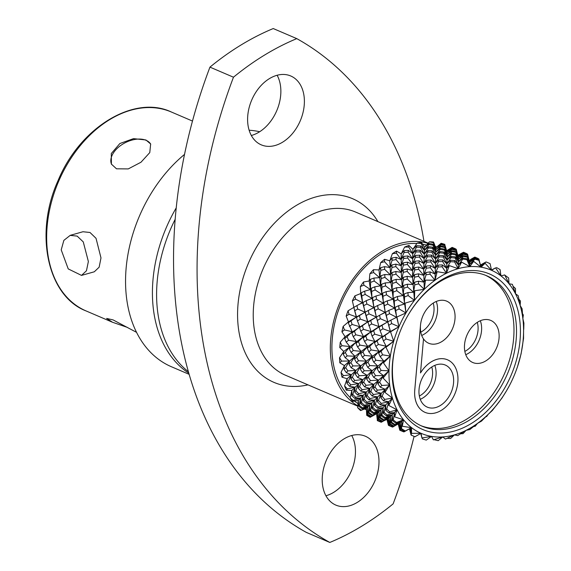 <?xml version="1.0" encoding="UTF-8"?>
<svg xmlns="http://www.w3.org/2000/svg" width="571" height="571" viewBox="0 0 571 571"><rect width="100%" height="100%" fill="white"/><g stroke="black" fill="none" stroke-linecap="round" stroke-linejoin="round"><path stroke-width="0.86" d="M136.562 332.351L113.094 319.91L106.634 318.432L112.416 322.215L127.611 327.49M81.517 275.4L68.227 268.905L61.218 249.862L63.859 240.37L70.183 235.38L77.171 236.109L83.266 241.904L88.369 261.497L86.464 270.761L81.517 275.4L94.301 271.789L99.147 267.185L100.988 257.921L96.035 238.321L90.011 232.49L82.966 231.74L70.183 235.359M184.533 154.398A125.913 88.719 113.2 0 0 139.702 215.46A125.913 88.719 113.2 0 0 171.414 366.739L189.165 374.34M259.677 131.73A125.913 88.719 113.2 0 0 249.142 130.231M176.232 207.873A125.913 88.719 113.2 0 0 166.568 226.972A125.913 88.719 113.2 0 0 188.837 373.206M175.183 219.285A125.913 88.719 113.2 0 0 170.75 228.757A125.913 88.719 113.2 0 0 188.409 371.721M145.919 139.966L133.514 138.639L119.881 143.514L111.295 153.535L111.409 164.12L116.498 168.809L128.261 168.909L140.987 162.235L149.78 152.593L150.651 143.992L145.919 139.966M150.744 144.178A22.062 13.518 -27.1 0 0 146.097 140.323A22.062 13.518 -27.1 0 0 121.059 145.22A22.062 13.518 -27.1 0 0 111.602 164.477M277.135 75.258A37.458 26.394 -66.8 0 1 276.657 110.91A37.458 26.394 -66.8 0 1 251.333 135.491M351.736 435.509A37.458 26.394 -66.8 0 1 351.251 471.161A37.458 26.394 -66.8 0 1 325.934 495.742M423.953 241.34A416.23 293.287 -66.8 0 0 296.777 38.628L273.245 28.55A277.485 195.525 113.2 0 0 209.95 67.128A416.23 293.287 113.2 0 0 306.292 532.372L329.817 542.45A277.485 195.525 113.2 0 0 393.119 503.872A416.23 293.287 -66.8 0 0 414.082 436.351M300.182 120.988A37.458 26.394 113.2 0 0 290.746 75.979A37.458 26.394 113.2 0 0 251.811 99.839A37.458 26.394 113.2 0 0 261.247 144.848A37.458 26.394 113.2 0 0 300.182 120.988M374.783 481.239A37.458 26.394 113.2 0 0 365.347 436.23A37.458 26.394 113.2 0 0 326.412 460.09A37.458 26.394 113.2 0 0 335.848 505.099A37.458 26.394 113.2 0 0 374.783 481.239M296.777 38.628A277.485 195.525 113.2 0 0 233.475 77.206L209.95 67.128M329.817 542.45A416.23 293.287 -66.8 0 1 233.475 77.206M436.694 247.057A88.798 62.567 113.2 0 0 435.209 246.265M428.022 243.374A88.798 62.567 113.2 0 0 340.309 301.602A88.798 62.567 113.2 0 0 357.803 405.838M364.491 409.022A88.798 62.567 113.2 0 0 366.411 409.692M416.859 243.489A86.713 61.104 113.2 0 0 341.651 302.195A86.713 61.104 113.2 0 0 350.237 397.544M354.384 401.085A86.713 61.104 113.2 0 0 358.003 403.547M426.494 245.095A86.713 61.104 113.2 0 0 422.576 244.174M370.151 417.33L366.703 415.288A94.343 66.479 113.2 0 0 370.136 417.322L375.754 414.218M381.442 422.169L377.745 420.342L376.553 413.825L370.829 416.673L367.267 414.639L366.339 408.315L366.703 415.288L366.339 408.315L360.579 410.563A94.343 66.479 113.2 0 1 357.632 407.68L358.281 400.414L352.55 401.42L353.292 400.464L350.18 397.787A94.343 66.479 113.2 0 0 352.535 401.413M350.18 397.787L351.822 390.45L346.29 390.179A94.343 66.479 113.2 0 1 344.584 385.903L347.161 378.723L342.008 377.188A94.343 66.479 113.2 0 1 341.001 372.399L344.441 365.59L339.816 362.835A94.343 66.479 113.2 0 1 339.545 357.674L343.742 351.443L339.788 347.553A94.343 66.479 113.2 0 1 340.266 342.186L345.091 336.719L341.929 331.815A94.343 66.479 113.2 0 1 343.135 326.398L348.446 321.866L346.162 316.091A94.343 66.479 113.2 0 1 348.067 310.795L349.045 314.264L346.162 316.091M354.648 310.731L352.371 300.867L355.576 299.168L354.912 295.842A94.343 66.479 113.2 0 0 352.364 300.86M367.881 322.001L362.642 302.751L360.694 293.565L360.365 286.599A94.343 66.479 113.2 0 1 363.463 282.01L363.855 285.115L360.365 286.599M377.245 320.345L373.969 307.605L370.429 289.526L369.223 280.975L369.901 273.723A94.343 66.479 113.2 0 1 373.455 269.705L373.62 272.517L369.901 273.723M390.507 331.68L385.254 312.444L380.522 285.821L379.016 269.947L380.679 262.631A94.343 66.479 113.2 0 1 384.59 259.298L384.59 261.768L380.679 262.631M388.637 325.349L386.282 315.406L389.501 313.7L396.602 317.298L395.753 310.545L399.108 308.947L405.945 312.951L396.909 317.005L398.951 326.726L390.471 331.887L388.637 325.349L391.67 323.579L398.951 326.726L394.625 308.104L390.949 282.524L389.786 260.811L392.384 253.66A94.343 66.479 113.2 0 1 396.531 251.126L396.417 253.189L392.384 253.66M405.067 303.144L404.389 304.072L404.553 296.92L408.158 295.571L414.467 300.36L405.067 303.144L405.945 312.951L402.241 287.356L401.27 272.403L401.199 253.859L404.661 247.086L408.743 247.043L408.915 245.416A94.343 66.479 113.2 0 0 404.646 247.079M414.703 290.732L413.582 292.216L414.746 284.893L418.564 283.851L424.26 289.333L414.703 290.732L414.467 300.36L412.562 277.242L412.683 253.695L412.912 249.291L417.123 243.096A94.343 66.479 113.2 0 1 421.362 242.347L421.205 243.517L417.123 243.096M425.509 280.133L423.903 282.095L426.037 274.822L430.006 274.151L435.031 280.204L425.509 280.133L424.26 289.333L423.689 269.169L424.567 247.25L429.406 241.826A94.343 66.479 113.2 0 1 433.489 242.018L433.418 242.718L429.406 241.826M437.172 271.675L435.038 274.023L438.071 267.021L442.132 266.757L446.443 273.252L437.172 271.675L435.031 280.204L435.816 247.793L441.126 243.303L444.937 244.431A94.343 66.479 113.2 0 0 441.119 243.296M446.308 250.912L451.939 247.493M485.9 416.744L486.606 416.559L488.298 414.239L492.338 410.485L501.973 398.066L506.613 390.621A88.798 62.567 113.2 0 0 509.275 385.868A88.798 62.567 113.2 0 0 513.607 376.853A88.798 62.567 113.2 0 0 517.512 366.639A88.798 62.567 113.2 0 0 518.861 362.321A88.798 62.567 113.2 0 0 522.215 347.468A88.798 62.567 113.2 0 0 523.557 332.75A88.798 62.567 113.2 0 0 522.865 318.604A88.798 62.567 113.2 0 0 520.145 305.471A88.798 62.567 113.2 0 0 515.485 293.744A88.798 62.567 113.2 0 0 509.025 283.78A88.798 62.567 113.2 0 0 500.96 275.886A88.798 62.567 113.2 0 0 491.545 270.297A88.798 62.567 113.2 0 0 481.053 267.185L480.768 266.007L485.086 263.267L481.053 267.185A88.798 62.567 113.2 0 0 469.812 266.636L469.862 264.166L467.114 258.806L463.06 258.063L458.492 261.789L455.308 256.879L451.226 256.379L447.029 260.062L443.431 255.644L439.349 255.38L435.545 258.998L431.569 255.101L427.472 255.066L424.01 258.549L419.685 255.208L415.602 255.394L412.49 258.706L407.851 255.951L403.804 256.358L401.078 259.477L396.153 257.328L392.163 257.942L389.786 260.811L384.626 259.298M473.773 426.48L475.165 426.259L477.527 423.368L481.531 421.084L488.298 414.239A88.798 62.567 113.2 0 0 498.09 403.212A88.798 62.567 113.2 0 0 506.613 390.621L509.275 385.868M497.334 404.211L496.791 404.925M460.754 433.767L463.038 433.653L466.114 430.327L469.869 429.542L477.527 423.368A88.798 62.567 113.2 0 0 488.298 414.239M447.221 438.292L450.59 438.507L454.402 434.895L457.706 435.602L466.114 430.327A88.798 62.567 113.2 0 0 477.527 423.368M434.031 439.684L438.207 440.676L442.746 436.936L445.423 439.078L454.402 434.895A88.798 62.567 113.2 0 0 466.114 430.327M422.048 437.928L422.326 438.892L426.266 440.098L431.505 436.394L433.382 439.863L442.746 436.936A88.798 62.567 113.2 0 0 454.402 434.895M420.991 434.381L421.198 435.081M415.017 436.715L421.013 433.282L421.948 437.943L431.505 436.394A88.798 62.567 113.2 0 0 442.746 436.936M421.948 437.943L420.72 433.439M411.013 434.817L409.828 430.12M415.096 436.786L411.213 435.123L409.7 428.436L411.034 434.909M415.117 436.794L411.213 435.123M410.677 428.293L404.789 431.219L411.591 427.686L411.484 433.368L410.513 428.371L411.356 435.116M411.484 433.368L421.013 433.282A88.798 62.567 113.2 0 0 431.505 436.394M398.394 424.781L398.615 425.552M399.729 430.02L398.337 424.574M398.401 423.596L399.743 430.07M403.676 431.862L399.886 430.263L398.701 424.745M403.961 431.812L399.886 430.263M404.068 431.862L400.371 430.034L399.165 423.511L400.014 430.256M404.097 431.847L407.808 429.742L404.282 431.712L400.371 430.034M407.808 429.742L409.107 429.071M404.789 431.219L401.206 429.178L400.278 422.84L400.621 429.813M405.11 430.848L401.577 428.742L401.206 429.178M399.329 423.439L393.448 426.359L400.278 422.84L394.504 425.095L394.961 424.517L401.734 421.598L395.953 423.232L396.545 422.461L403.533 419.792L402.291 426.273L401.734 421.598L401.577 428.742M402.291 426.273L411.591 427.686A88.798 62.567 113.2 0 0 421.013 433.282M388.387 425.131L387.117 420.12M392.47 427.094L388.587 425.424L387.067 418.736L388.408 425.209M393.448 426.359L389.879 424.324L388.987 418.001L387.88 418.671L388.723 425.424L392.384 427.022M392.777 427.022L397.295 424.453L392.777 427.022L389.087 425.202L388.109 419.685M392.969 426.865L389.087 425.202M397.295 424.453L398.058 424.06M386.917 419.457L382.163 421.526L388.987 418.001L389.329 424.974M393.769 425.995L390.236 423.882L389.879 424.324M394.504 425.095L391.049 422.847L390.393 416.737L390.236 423.882M394.961 424.517L391.549 422.205L391.049 422.847M395.953 423.232L392.641 420.791L392.213 414.946L391.549 422.205M396.545 422.461L393.283 419.949L392.641 420.791M388.808 405.481L388.865 401.748L383.491 400.842L384.726 399.415L392.413 398.101L388.808 405.481L397.073 409.828L388.987 418.001L383.212 420.256L390.393 416.737L384.611 418.379L385.197 417.601L392.213 414.946L386.467 415.952L387.217 414.996L394.447 412.633L388.78 412.997L389.679 411.877L397.073 409.828L394.654 416.88L394.447 412.633L393.283 419.949M394.654 416.88L403.533 419.792A88.798 62.567 113.2 0 0 411.591 427.686L410.513 428.371M381.128 422.233L377.274 420.584L381.057 422.169M382.163 421.526L378.573 419.485L377.645 413.147L376.553 413.825L377.395 420.57M381.457 422.155L385.054 420.113L381.649 422.019L377.745 420.342M385.054 420.113L386.36 419.435M370.829 416.673L377.645 413.147L377.988 420.12M382.484 421.162L378.944 419.05L378.573 419.485M383.212 420.256L379.765 418.015L379.108 411.905L378.944 419.05M383.648 419.671L380.257 417.365L379.765 418.015M384.611 418.379L381.314 415.938L380.921 410.106L380.257 417.365M385.197 417.601L381.942 415.096L381.314 415.938M386.467 415.952L383.305 413.318L383.105 407.78L381.942 415.096M387.217 414.996L384.105 412.305L383.305 413.318M388.78 412.997L385.782 410.206L385.753 404.982L384.105 412.305M389.679 411.877L386.738 409.022L385.782 410.206M384.925 392.405L385.161 389.272L380.236 387.109L381.842 385.461L389.693 384.968L384.925 392.405L392.413 398.101L377.645 413.147L371.871 415.402L379.108 411.905L373.327 413.54L373.919 412.769L380.921 410.106L375.176 411.113L375.904 410.149L383.105 407.78L377.438 408.151L378.337 407.016L385.753 404.982L380.215 404.718L381.285 403.433L388.865 401.748L386.738 409.022M383.134 378.066L383.448 375.582L379.123 372.249L381.1 370.436L388.994 370.829L383.134 378.066L389.693 384.968A88.798 62.567 113.2 0 0 392.413 398.101A88.798 62.567 113.2 0 0 397.073 409.828A88.798 62.567 113.2 0 0 403.533 419.792L399.165 423.511M370.358 417.18L375.218 414.496M371.143 416.302L367.617 414.196L367.267 414.639M371.871 415.402L368.423 413.154L367.781 407.052L367.617 414.196M372.328 414.824L368.923 412.505L368.423 413.154M373.327 413.54L370.008 411.099L369.587 405.253L368.923 412.505M373.919 412.769L370.658 410.256L370.008 411.099M375.176 411.113L372.021 408.486L371.821 402.94L370.658 410.256M375.904 410.149L372.813 407.466L372.021 408.486M377.438 408.151L374.448 405.353L374.462 400.143L372.813 407.466M378.337 407.016L375.397 404.161L374.448 405.353M380.215 404.718L377.374 401.756L377.524 396.888L375.397 404.161M381.285 403.433L378.509 400.421L377.374 401.756M383.491 400.842L380.828 397.744L381.1 393.255L378.509 400.421M384.726 399.415L382.135 396.274L380.828 397.744M360.579 410.563L367.781 407.052L362 408.686L362.578 407.908L369.587 405.253L363.834 406.259L364.584 405.303L371.821 402.94L366.154 403.312L367.053 402.184L374.462 400.143L368.923 399.871L369.972 398.587L377.524 396.888L372.149 395.988L373.384 394.554L381.1 393.255L375.925 391.72L377.352 390.171L385.161 389.272L382.135 396.274M361.036 409.985L357.632 407.68M362 408.686L358.702 406.252L358.281 400.414L357.639 407.673M362.578 407.908L359.33 405.403L358.702 406.252M363.834 406.259L360.679 403.626L360.487 398.087L359.33 405.403M364.584 405.303L361.472 402.612L360.679 403.626M366.154 403.312L363.149 400.514L363.127 395.289L361.472 402.612M367.053 402.184L364.105 399.329L363.149 400.514M368.923 399.871L366.09 396.924L366.239 392.056L364.105 399.329M369.972 398.587L367.21 395.582L366.09 396.924M372.149 395.988L369.494 392.891L369.801 388.416L367.21 395.582M373.384 394.554L370.793 391.413L369.494 392.891M375.925 391.72L373.441 388.494L373.819 384.411L370.793 391.413M377.352 390.171L374.926 386.91L373.441 388.494M380.236 387.109L377.938 383.791L378.38 380.122L374.926 386.91M381.842 385.461L379.608 382.106L377.938 383.791M353.292 400.464L360.487 398.087L354.827 398.458L355.712 397.323L363.127 395.289L357.582 395.025L358.652 393.733L366.239 392.056L360.858 391.149L362.107 389.722L369.801 388.416L364.633 386.881L366.04 385.325L373.819 384.411L368.895 382.256L370.493 380.6L378.38 380.122L373.727 377.367L375.532 375.625L383.448 375.582L379.608 382.106M354.827 398.458L351.836 395.667L351.822 390.45L350.187 397.773M355.712 397.323L352.778 394.475L351.836 395.667M357.582 395.025L354.748 392.063L354.912 387.202L352.778 394.475M358.652 393.733L355.876 390.728L354.748 392.063M360.858 391.149L358.195 388.052L358.467 383.562L355.876 390.728M362.107 389.722L359.502 386.581L358.195 388.052M364.633 386.881L362.157 383.662L362.535 379.579L359.502 386.581M366.04 385.325L363.634 382.07L362.157 383.662M368.895 382.256L366.611 378.937L367.082 375.283L363.634 382.07M370.493 380.6L368.266 377.245L366.611 378.937M373.727 377.367L371.621 373.955L372.106 370.722L368.266 377.245M375.532 375.625L373.477 372.185L371.621 373.955M379.123 372.249L377.195 368.766L377.681 365.982L373.477 372.185M381.1 370.436L379.244 366.939L377.195 368.766M346.29 390.179L347.361 388.894L354.912 387.202L349.531 386.296L350.765 384.868L358.467 383.562L353.292 382.028L354.719 380.479L362.535 379.579L357.603 377.424L359.216 375.768L367.082 375.283L362.442 372.528L364.219 370.779L372.106 370.722L367.781 367.389L369.758 365.576L377.681 365.982L373.698 362.093L375.875 360.237L383.776 361.093L380.186 356.675L382.534 354.798L390.343 356.104L383.476 362.892L383.776 361.093L379.244 366.939M383.476 362.892L388.994 370.829A88.798 62.567 113.2 0 0 389.693 384.968L366.339 408.315M347.361 388.894L344.584 385.903L347.161 378.723L346.89 383.205L349.531 386.296M350.765 384.868L348.174 381.728L346.89 383.205M353.292 382.028L350.815 378.801L351.208 374.726L348.174 381.728M354.719 380.479L352.3 377.217L350.815 378.801M357.603 377.424L355.305 374.098L355.747 370.429L352.3 377.217M359.216 375.768L356.982 372.413L355.305 374.098M362.442 372.528L360.337 369.116L360.822 365.89L356.982 372.413M364.219 370.779L362.185 367.346L360.337 369.116M367.781 367.389L365.868 363.913L366.389 361.143L362.185 367.346M369.758 365.576L367.902 362.078L365.868 363.913M373.698 362.093L371.964 358.559L372.435 356.24L367.902 362.078M375.875 360.237L374.198 356.697L371.964 358.559M380.186 356.675L378.63 353.128L379.03 351.258L374.198 356.697M382.534 354.798L381.05 351.244L378.63 353.128M342.008 377.188L343.428 375.639L351.208 374.726L346.276 372.57L347.875 370.914L355.747 370.429L351.101 367.674L352.899 365.932L360.822 365.89L356.49 362.549L358.474 360.744L366.389 361.143L362.414 357.246L364.562 355.39L372.435 356.24L368.837 351.822L371.186 349.937L379.03 351.258L375.846 346.347L378.38 344.463L386.132 346.254L383.391 340.887L386.089 339.017L393.697 341.258L385.946 347.339L386.132 346.254L381.05 351.244M385.946 347.339L390.343 356.104A88.798 62.567 113.2 0 0 388.994 370.829L373.819 384.411L358.281 400.414M343.428 375.639L341.001 372.399M346.276 372.57L343.999 369.251L344.441 365.59L341.015 372.385M347.875 370.914L345.648 367.56L343.999 369.251M351.101 367.674L348.988 364.255L349.488 361.036L345.648 367.56M352.899 365.932L350.844 362.492L348.988 364.255M356.49 362.549L354.562 359.073L355.048 356.283L350.844 362.492M358.474 360.744L356.611 357.246L354.562 359.073M362.414 357.246L360.679 353.727L361.143 351.401L356.611 357.246M364.562 355.39L362.906 351.857L360.679 353.727M368.837 351.822L367.303 348.267L367.731 346.419L362.906 351.857M371.186 349.937L369.701 346.383L367.303 348.267M375.846 346.347L374.469 342.793L374.79 341.394L369.701 346.383M378.38 344.463L377.074 340.908L374.469 342.793M383.391 340.887L382.192 337.347L382.377 336.405L377.074 340.908M386.089 339.017L384.961 335.484L382.192 337.347M473.659 261.347L469.862 264.166L474.951 259.184L478.905 260.312L481.053 267.185L473.659 261.347L469.812 266.636A88.798 62.567 113.2 0 0 458.156 268.684L458.37 264.923L462.903 259.077L466.964 259.734L469.812 266.636L461.618 262.132L458.156 268.684A88.798 62.567 113.2 0 0 446.443 273.252L446.643 268.242L450.483 261.718L454.58 261.903L458.156 268.684L449.334 265.615L446.443 273.252A88.798 62.567 113.2 0 0 435.031 280.204A88.798 62.567 113.2 0 0 424.26 289.333A88.798 62.567 113.2 0 0 414.467 300.36A88.798 62.567 113.2 0 0 405.945 312.951A88.798 62.567 113.2 0 0 398.951 326.726A88.798 62.567 113.2 0 0 393.697 341.258L390.45 331.508L384.961 335.484M347.161 378.723L360.822 365.89L372.435 356.24L393.697 341.258A88.798 62.567 113.2 0 0 390.343 356.104L372.106 370.722L351.822 390.45M341.601 361.093L349.488 361.036L345.162 357.696L343.257 354.227L343.742 351.443L339.567 357.66L341.601 361.093L339.816 362.835M347.132 355.883L355.048 356.283L351.072 352.393L349.338 348.867L349.816 346.547L345.284 352.393L347.132 355.883L345.162 357.696M345.284 352.393L343.257 354.227M353.242 350.537L361.143 351.401L357.553 346.982L355.997 343.428L356.397 341.565L351.572 347.004L353.242 350.537L351.072 352.393M351.572 347.004L349.338 348.867M359.908 345.105L367.731 346.419L364.548 341.508L363.185 337.953L363.506 336.562L358.417 341.544L359.908 345.105L357.553 346.982M358.417 341.544L355.997 343.428M367.067 339.617L374.79 341.394L372.042 336.026L370.857 332.493L371.086 331.573L365.775 336.069L367.067 339.617L364.548 341.508M365.775 336.069L363.185 337.953M379.165 326.819L373.62 330.623L374.747 334.156L372.042 336.026M373.62 330.623L370.857 332.493M374.747 334.156L382.377 336.405L380.079 330.63L377.367 320.781M380.079 330.63L382.97 328.796L382.006 325.306L379.058 327.119L376.439 317.048L370.379 320.674M382.97 328.796L390.45 331.508L367.731 346.419L355.048 356.283L344.441 365.59M377.281 320.495L380.329 318.718L387.63 321.88L382.006 325.306M391.67 323.579L390.878 320.153L387.773 321.901M396.709 317.248L390.878 320.153M341.95 345.705L349.816 346.547L346.226 342.129L344.691 338.589L345.091 336.719L340.266 342.186L341.95 345.705L339.788 347.553M348.567 340.245L356.397 341.565L353.206 336.654L351.843 333.1L352.179 331.708L347.089 336.697L348.567 340.245L346.226 342.129M347.089 336.697L344.691 338.589M355.747 334.77L363.506 336.562L360.758 331.187L359.559 327.647L359.744 326.712L354.441 331.216L355.747 334.77L353.206 336.654M354.441 331.216L351.843 333.1M363.47 329.324L371.086 331.573L367.824 321.808L362.335 325.791L363.47 329.324L360.758 331.187M362.335 325.791L359.559 327.647M368.795 325.784L371.657 323.95L370.715 320.467L367.774 322.287L364.997 312.18L356.432 317.426L356.497 316.962L348.253 322.808L348.446 321.866L343.135 326.398M371.657 323.95L379.108 326.648L363.506 336.562L343.742 351.443M380.329 318.718L379.537 315.292L376.439 317.048M386.282 315.406L385.589 312.03L379.537 315.292M389.501 313.7L388.851 310.36L385.254 312.444L383.869 302.423L383.334 303.265L377.559 305.521L365.14 312.209M395.753 310.545L395.203 307.277L394.625 308.104L388.851 310.36M399.108 308.947L398.608 305.706L395.203 307.277M384.411 305.692L387.759 304.086L394.625 308.104L394.283 301.138L397.78 299.647L404.389 304.072L398.608 305.706M343.157 326.384L344.456 329.931L341.929 331.815M344.456 329.931L352.179 331.708L348.253 322.808M351.008 320.938L352.129 324.464L349.423 326.341M352.129 324.464L359.744 326.712L357.453 320.931L354.741 311.045M356.54 317.105L353.834 307.369L356.918 305.606L357.703 309.025L354.67 310.81M359.373 315.613L360.337 319.103L357.453 320.931M360.337 319.103L367.824 321.808L345.091 336.719M368.245 310.46L369.044 313.886L366.004 315.656M369.044 313.886L376.339 317.041L374.305 307.191L373.969 307.605L372.57 297.577L371.992 298.412L366.225 300.667L362.064 303.044M377.559 305.521L378.188 308.854L374.997 310.567M378.188 308.854L385.254 312.444L382.142 313.993M387.759 304.086L387.266 300.846L383.869 302.423M394.283 301.138L393.869 297.969L393.048 299.211L387.266 300.846M397.78 299.647L397.402 296.52L393.869 297.969M404.553 296.92L404.261 293.894L403.147 295.514L397.402 296.52M408.158 295.571L407.915 292.588L404.261 293.894M373.12 300.86L376.482 299.254L383.334 303.265L382.991 296.299L386.467 294.8L393.048 299.211L393.212 292.066L396.816 290.71L403.147 295.514L403.804 288.262L407.544 287.049L413.582 292.216L407.915 292.588M349.045 314.264L356.497 316.962L348.446 321.866M355.94 306.156L348.089 310.774M357.703 309.025L364.997 312.18L362.963 302.337L356.918 305.606M366.225 300.667L366.868 304.008L363.663 305.706M366.868 304.008L373.969 307.605L369.323 309.925M376.482 299.254L375.975 296.014L372.57 297.577M382.991 296.299L382.584 293.137L381.756 294.379L375.975 296.014M386.467 294.8L386.11 291.688L382.584 293.137M393.212 292.066L392.934 289.04L391.856 290.675L386.11 291.688M396.816 290.71L396.574 287.727L392.934 289.04M403.804 288.262L403.64 285.379L402.241 287.356L396.574 287.727M407.544 287.049L407.401 284.222L403.64 285.379M414.746 284.893L414.667 282.181L412.947 284.486L407.401 284.222M418.564 283.851L418.522 281.196L414.667 282.181M355.576 299.168L362.642 302.751L361.793 296.006L365.14 294.393L371.992 298.412L371.65 291.438L375.147 289.947L381.756 294.379L381.913 287.234L385.539 285.878L391.856 290.675L392.527 283.416L396.231 282.202L402.241 287.356L403.404 280.04L407.223 278.991L412.947 284.486L414.589 277.171L418.514 276.3L423.903 282.095L418.522 281.196M361.793 296.006L361.265 292.737L360.694 293.565L354.941 295.828M365.14 294.393L364.648 291.16L361.265 292.737M371.65 291.438L371.243 288.276L370.429 289.526L364.648 291.16M375.147 289.947L374.776 286.828L371.243 288.276M381.913 287.234L381.628 284.201L380.522 285.821L374.776 286.828M385.539 285.878L385.289 282.895L381.628 284.201M392.527 283.416L392.348 280.539L390.949 282.524L385.289 282.895M396.231 282.202L396.11 279.383L392.348 280.539M403.404 280.04L403.34 277.328L401.649 279.647L396.11 279.383M407.223 278.991L407.18 276.335L403.34 277.328M414.589 277.171L414.603 274.622L412.562 277.242L407.18 276.335M418.514 276.3L418.543 273.823L414.603 274.622M426.037 274.822L426.109 272.481L423.711 275.358L418.543 273.823M430.006 274.151L430.106 271.875L426.109 272.481M363.855 285.115L370.429 289.526L370.593 282.381L374.198 281.018L380.522 285.821L381.185 278.562L384.911 277.356L390.949 282.524L392.113 275.208L395.946 274.159L401.649 279.647L403.312 272.324L407.202 271.453L412.562 277.242L414.689 269.969L418.664 269.291L423.711 275.358L426.301 268.192L430.341 267.72L435.038 274.023L430.106 271.875M370.593 282.381L370.322 279.362L369.223 280.975L363.491 281.995M374.198 281.018L373.955 278.041L370.322 279.362M381.185 278.562L381.007 275.679L379.622 277.67L373.955 278.041M384.911 277.356L384.768 274.523L381.007 275.679M392.113 275.208L392.034 272.488L390.314 274.794L384.768 274.523M395.946 274.159L395.896 271.496L392.034 272.488M403.312 272.324L403.312 269.79L401.27 272.403L395.896 271.496M407.202 271.453L407.244 268.984L403.312 269.79M414.689 269.969L414.782 267.628L412.419 270.518L407.244 268.984M418.664 269.291L418.764 267.014L414.782 267.628M426.301 268.192L426.43 266.05L423.689 269.169L418.764 267.014M430.341 267.72L430.484 265.651L426.43 266.05M438.071 267.021L438.235 265.087L435.123 268.406L430.484 265.651M442.132 266.757L442.318 264.901L438.235 265.087M449.334 265.615L446.643 268.242L442.318 264.901M373.62 272.517L379.622 277.67L380.786 270.354L380.721 267.642L379.016 269.947L373.491 269.69M384.604 269.298L390.314 274.794L391.956 267.471L391.97 264.93L389.943 267.549L384.568 266.65L384.604 269.298L380.786 270.354M384.568 266.65L380.721 267.642M395.881 266.607L401.27 272.403L403.397 265.137L403.476 262.781L401.078 265.665L395.91 264.13L395.881 266.607L391.956 267.471M395.91 264.13L391.97 264.93M407.38 264.459L412.419 270.518L415.017 263.352L415.146 261.211L412.405 264.33L407.48 262.175L407.38 264.459L403.397 265.137M407.48 262.175L403.476 262.781M419.028 262.874L423.689 269.169L426.723 262.16L426.908 260.233L423.832 263.566L419.185 260.811L419.028 262.874L415.017 263.352M419.185 260.811L415.146 261.211M430.791 261.903L435.123 268.406L438.571 261.618L438.764 259.905L435.302 263.381L430.977 260.048L430.791 261.903L426.723 262.16M430.977 260.048L426.908 260.233M442.675 261.575L446.643 268.242L446.836 263.838L442.86 259.941L442.675 261.575L438.571 261.618M442.86 259.941L438.764 259.905M450.483 261.718L450.676 260.233L446.836 263.838L447.2 256.95L444.017 252.039L439.934 251.54L435.737 255.23L432.147 250.812L428.043 250.541L424.203 254.138L420.235 250.248L416.131 250.212L412.683 253.695L408.358 250.355L404.289 250.548L401.199 253.859L396.567 251.119M454.58 261.903L454.773 260.504L450.676 260.233M461.618 262.132L458.37 264.923L454.773 260.504M384.59 261.768L389.943 267.549L392.07 260.283L392.163 257.942M396.153 257.328L396.038 259.598L392.07 260.283M396.038 259.598L401.078 265.665L403.661 258.499L403.804 256.358M407.851 255.951L407.708 258.028L403.661 258.499M407.708 258.028L412.405 264.33L415.431 257.328L415.602 255.394M419.685 255.208L419.507 257.071L415.431 257.328M419.507 257.071L423.832 263.566L427.286 256.779L427.472 255.066M431.569 255.101L431.362 256.729L427.286 256.779M431.362 256.729L435.302 263.381L439.142 256.857L439.349 255.38M443.431 255.644L443.232 257.05L439.142 256.857M443.232 257.05L446.836 263.838L451.04 257.628L451.226 256.379M455.308 256.879L455.13 258.049L451.04 257.628M455.13 258.049L458.37 264.923L458.52 259.313L455.772 253.945L451.732 253.21L447.2 256.95L447.236 254.473L444.481 249.106L440.427 248.371L435.859 252.096L432.675 247.186L428.593 246.679L424.41 250.376L420.82 245.958L416.737 245.694L412.912 249.291L408.95 245.416M462.903 259.077L463.06 258.063M466.964 259.734L467.114 258.806M396.417 253.189L401.078 259.477L404.104 252.475L404.289 250.548M408.358 250.355L408.165 252.211L404.104 252.475M408.165 252.211L412.49 258.706L415.938 251.918L416.131 250.212M420.235 250.248L420.042 251.882L415.938 251.918M420.042 251.882L424.01 258.549L427.85 252.025L428.043 250.541M432.147 250.812L431.954 252.211L427.85 252.025M431.954 252.211L435.545 258.998L439.756 252.789L439.934 251.54M444.017 252.039L443.817 253.203L439.756 252.789M443.817 253.203L447.029 260.062L451.561 254.223L451.732 253.21M455.772 253.945L455.615 254.873L451.561 254.223M455.615 254.873L458.492 261.789L463.309 256.35L463.431 255.572L458.52 259.313L458.442 257.492L456.143 251.718L452.146 250.74L447.236 254.473L447.107 252.639L444.809 246.858L440.805 245.88L435.901 249.62L433.153 244.26L429.121 243.524L424.567 247.25L421.391 242.354M467.342 257.25L469.862 264.166L469.733 262.332L467.435 256.55L467.342 257.25L463.309 256.35M467.435 256.55L463.431 255.572M474.951 259.184L475.008 258.642L469.733 262.332L469.426 261.147L474.922 257.164L470.012 260.019M478.905 260.312L478.948 259.855L475.008 258.642M480.875 266.279L478.948 259.855M408.743 247.043L412.683 253.695L416.523 247.172L416.737 245.694M420.82 245.958L420.613 247.357L416.523 247.172M420.613 247.357L424.203 254.138L428.4 247.935L428.593 246.679M432.675 247.186L432.497 248.356L428.4 247.935M432.497 248.356L435.737 255.23L440.27 249.384L440.427 248.371M444.481 249.106L444.338 250.041L440.27 249.384M444.338 250.041L447.2 256.95L452.032 251.518L452.146 250.74M456.143 251.718L456.029 252.403L452.032 251.518M456.029 252.403L458.52 259.313L463.681 253.788L458.442 257.492L458.142 256.315L463.623 252.332L457.592 255.751L463.331 252.375M469.54 261.432L467.606 254.994L467.563 255.451L463.609 254.323M467.606 254.994L463.681 253.788M467.563 255.451L469.733 262.332L475.022 257.528L469.426 261.147M478.912 259.07L479.483 261.454L478.883 258.977L475.043 257.835M478.883 258.977L475.022 257.528M479.483 261.454L480.04 263.552M496.492 267.528L500.06 269.562L500.96 275.886L495.557 267.849L491.545 270.297L490.054 263.624L486.149 261.946L480.889 265.087M491.545 270.297L485.086 263.267M494.857 268.234L491.695 269.912M421.205 243.517L424.41 250.376L428.942 244.531L429.121 243.524M433.153 244.26L432.996 245.187L428.942 244.531M432.996 245.187L435.859 252.096L440.684 246.658L440.805 245.88M444.809 246.858L444.709 247.557L440.684 246.658M444.709 247.557L447.236 254.473L452.375 248.949L447.107 252.639L446.815 251.461L452.211 247.407L456.115 249.227M458.263 256.607L456.315 250.162L456.286 250.619L452.318 249.484M456.315 250.162L452.375 248.949M456.286 250.619L458.442 257.492L463.738 252.689L459.041 255.779M467.599 254.174L468.448 257.742L467.592 254.138L463.759 252.996M467.592 254.138L463.738 252.689M468.448 257.742L468.805 259.056M478.741 258.92L474.822 257.1M480.225 265.451L485.964 262.075M485.828 262.032L480.475 264.994M505.321 275.507L508.625 277.949L509.025 283.78L504.75 274.936L500.96 275.886M433.418 242.718L435.901 249.62L440.99 244.638L441.062 244.102L435.816 247.793L433.525 242.025M446.907 251.704L444.987 245.309L444.945 245.758L440.99 244.638M444.987 245.309L441.062 244.102M444.945 245.758L447.107 252.639L452.396 247.835L446.815 251.461M456.279 249.37L456.836 251.697L456.258 249.277L452.403 248.135M456.258 249.277L452.396 247.835M456.836 251.697L457.378 253.745M467.456 254.081L463.516 252.254M470.74 259.355L474.358 257.335M513.079 286.271L515.492 288.533L515.485 293.744L512.387 284.329L509.025 283.78M445.901 248.292L446.294 249.713M462.567 252.717L457.849 255.308M518.996 299.297L520.445 300.996L520.145 305.471L518.232 295.735L515.485 293.744M522.565 313.822L523.329 314.949L522.865 318.604L522.115 308.804L520.145 305.471M523.743 329.367L523.907 323.15L522.865 318.604M517.512 366.639L521.095 353.87L523.564 338.325L523.557 332.75M522.429 346.204L522.558 345.426M401.634 327.897A84.636 59.634 -66.8 0 1 405.767 319.31A84.636 59.634 -66.8 0 1 492.916 275.586A84.636 59.634 -66.8 0 1 510.924 375.675A84.636 59.634 -66.8 0 1 426.094 430.784A84.636 59.634 -66.8 0 1 397.916 337.632A84.636 59.634 -66.8 0 1 401.634 327.897M397.973 337.475A81.86 57.678 113.2 0 0 422.233 426.259A81.86 57.678 113.2 0 0 507.319 374.119A81.86 57.678 113.2 0 0 486.699 275.764A81.86 57.678 113.2 0 0 405.688 319.453M420.977 425.695A81.86 57.678 113.2 0 0 504.785 373.034A81.86 57.678 113.2 0 0 485.421 275.243M362.713 302.716L360.38 303.879M367.817 310.695L356.497 316.962M378.223 316.027L367.824 321.808M390.386 320.424L379.108 326.648M396.602 317.298L392.191 319.496M398.951 326.726L390.45 331.508M420.484 325.32A22.89 16.131 -66.8 0 1 422.947 315.749A22.89 16.131 -66.8 0 1 446.743 301.174A22.89 16.131 -66.8 0 1 452.51 328.675A22.89 16.131 -66.8 0 1 428.714 343.257A22.89 16.131 -66.8 0 1 423.511 338.924A22.89 16.131 -66.8 0 1 420.499 325.327L414.753 389.964A28.579 20.142 113.2 0 0 425.031 412.362A28.579 20.142 113.2 0 0 425.038 412.362A28.579 20.142 113.2 0 0 454.759 394.161A28.579 20.142 113.2 0 0 447.557 359.823A28.579 20.142 113.2 0 0 447.543 359.816A28.579 20.142 113.2 0 0 420.506 372.892M496.57 347.939A22.89 16.131 -66.8 0 1 472.774 362.521A22.89 16.131 -66.8 0 1 467.014 335.013A22.89 16.131 -66.8 0 1 490.803 320.438A22.89 16.131 -66.8 0 1 496.57 347.939M447.543 359.816L447.557 359.823A28.579 20.142 113.2 0 0 420.499 372.934L423.511 338.91M420.499 325.327L414.774 389.972A28.579 20.142 113.2 0 0 425.052 412.369L425.031 412.362M451.083 392.555A22.89 16.131 113.2 0 0 445.316 365.055A22.89 16.131 113.2 0 0 421.526 379.636A22.89 16.131 113.2 0 0 427.286 407.137A22.89 16.131 113.2 0 0 451.083 392.555M58.82 180.914A108.219 76.257 113.2 0 0 86.078 310.938C47.843 296.406 33.796 233.932 58.064 180.593C80.19 126.776 134.656 94.479 171.3 111.98A108.219 76.257 113.2 0 0 58.82 180.914M307.976 384.861A99.896 70.39 -66.8 0 1 248.799 262.346A99.896 70.39 -66.8 0 1 377.902 221.612M428.214 243.167L355.497 212.019A88.798 62.567 113.2 0 0 263.21 268.577A88.798 62.567 113.2 0 0 285.571 375.261L357.767 406.188M436.244 301.481A22.89 16.131 -66.8 0 1 434.995 321.173A22.89 16.131 -66.8 0 1 421.712 335.441M480.311 320.745A22.89 16.131 -66.8 0 1 479.055 340.437A22.89 16.131 -66.8 0 1 465.758 354.705M420.791 332.129A20.599 14.518 113.2 0 0 431.733 319.76A20.599 14.518 113.2 0 0 433.218 303.094M464.837 351.401A20.599 14.518 113.2 0 0 475.793 339.024A20.599 14.518 113.2 0 0 477.277 322.358M434.809 365.369A22.89 16.131 -66.8 0 1 433.553 385.047A22.89 16.131 -66.8 0 1 420.27 399.315M419.35 396.003A20.599 14.518 113.2 0 0 430.291 383.641A20.599 14.518 113.2 0 0 431.776 366.989M86.078 310.938L112.416 322.215M171.3 111.98L192.484 121.059M367.303 320.074L366.932 318.804M486.171 261.961L489.397 263.338M474.844 257.1L478.055 258.477M463.545 252.261L466.771 253.645M452.232 247.414L455.43 248.785M375.975 414.111L376.674 413.768M386.867 419.178L388.073 418.593M409.457 428.892L409.6 429.363"/></g></svg>
